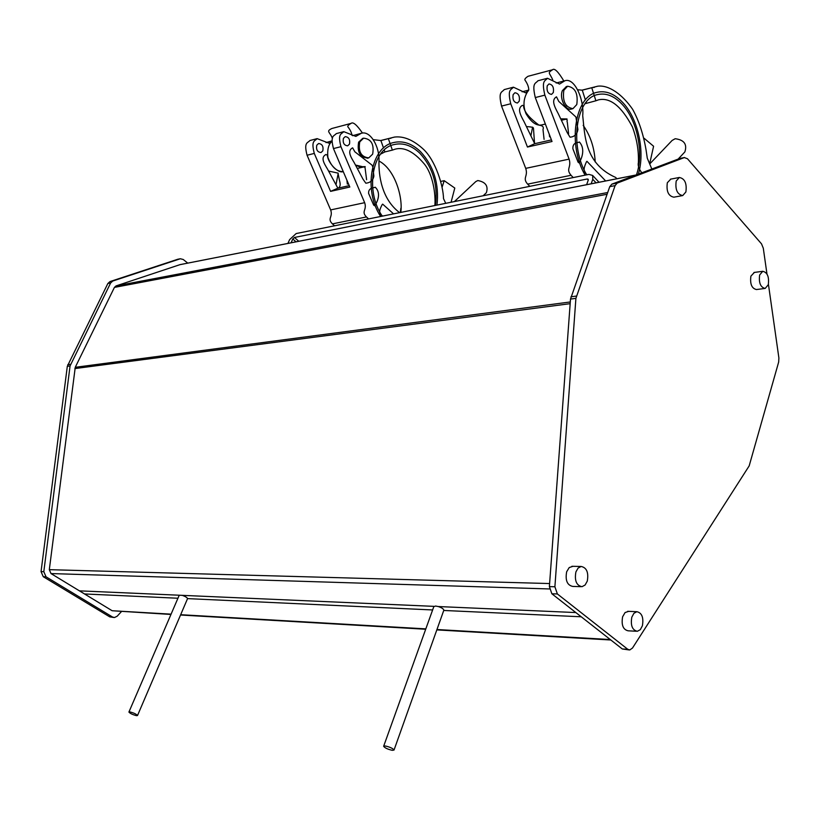 <?xml version="1.0" encoding="UTF-8"?>
<svg xmlns="http://www.w3.org/2000/svg" width="820" height="820" viewBox="0 0 820 820"><rect width="100%" height="100%" fill="white"/><g stroke="black" fill="none" stroke-linecap="round" stroke-linejoin="round"><path stroke-width="1.23" d="M587.274 581.144C588.76 572.514 586.71 567.614 581.114 566.456L578.059 568.116L575.896 571.94C574.389 580.591 576.419 585.5 582.005 586.689L585.101 585.019L587.274 581.144M572.975 566.312L569.223 567.553L566.661 571.755C565.144 580.345 567.184 585.234 572.77 586.423L580.888 586.659M642.398 625.762C643.772 617.542 641.916 612.858 636.843 611.699L633.891 613.329L631.81 617.193C630.426 625.414 632.271 630.119 637.335 631.297L640.317 629.657L642.398 625.762M628.663 611.351L625.086 612.55L622.616 616.773C621.222 624.963 623.067 629.637 628.14 630.816L636.299 631.246M768.289 284.714C769.262 276.842 767.407 272.373 762.723 271.297L759.648 274.987C758.664 282.869 760.509 287.348 765.183 288.435L768.289 284.714M754.369 272.424L750.894 276.145C749.9 283.997 751.745 288.455 756.44 289.542L764.783 288.486M685.889 191.962C686.996 183.393 684.813 178.565 679.339 177.479L676.192 181.046C675.085 189.635 677.258 194.473 682.722 195.57L685.889 191.962M670.822 179.098L667.326 182.727C666.199 191.275 668.382 196.093 673.855 197.179L682.353 195.642M385.338 745.985L383.637 746.282C384.826 747.932 387.716 749.285 392.319 750.331L394.03 750.033C392.841 748.383 389.941 747.03 385.338 745.985M443.794 610.316L443.856 610.152C443.466 608.85 441.601 607.64 438.28 606.544L435.553 606.041L433.811 606.646L383.688 746.159M129.867 711.903L128.914 712.078C130.154 713.502 132.696 714.702 136.561 715.675L137.524 715.501C136.284 714.076 133.732 712.877 129.867 711.903M432.622 609.957L187.554 598.62C187.165 597.544 185.412 596.458 182.296 595.351L179.242 595.217L128.945 711.996M113.765 617.491L109.747 616.865L43.245 576.696L41.051 571.601L67.312 366.314L107.85 283.515L109.982 281.578L177.766 259.274M121.442 611.576L117.198 616.199L114.492 617.532L112.565 617.04L46.012 576.788L43.808 571.683L70.069 365.945L110.628 282.972L112.77 281.034L180.349 258.751L183.249 259.499L187.739 263.117M170.96 614.457L112.155 610.736L50.994 573.569L49.313 569.664L75.255 367.309L114.421 287.4L116.05 285.913L180.072 264.624M629.022 649.911L622.298 648.968L551.86 593.772L549.39 586.607L570.505 299.074L609.752 186.652L611.874 184.131L679.749 158.496M768.422 284.232L778.887 357.961L778.672 362.03L749.172 465.893L632.497 648.025L629.77 649.963L627.782 649.307L557.374 593.957L554.894 586.771L575.906 298.357L615.092 185.617L617.204 183.096L684.331 157.573L687.457 158.742L761.524 243.868L763.297 248.214L766.966 273.983M599.02 182.265L592.655 175.449L592.778 179.313L591.159 183.813M298.808 241.285L294.411 237.472L292.781 238.989L296.051 241.828M592.655 175.449L588.924 174.393L296.153 233.556L289.624 239.614L287.933 243.417M291.09 242.802L292.781 238.989M294.411 237.472L587.264 178.986L588.278 180.062M586.607 184.705L588.227 180.215L588.196 179.252L587.264 178.986M649.655 163.846L653.591 146.257L644.161 138.303M684.639 152.151L684.854 151.925C687.355 144.269 684.136 139.871 675.178 138.724L672.113 140.456L649.707 163.969M586.71 174.834C569.336 146.39 575.753 99.107 597.114 94.689C606.031 92.516 614.631 96.001 622.903 105.134C637.642 121.401 643.915 153.914 636.494 174.783M585.101 175.162C567.573 145.263 574.543 97.026 596.529 92.424C605.877 90.149 614.877 93.798 623.538 103.371C638.401 119.853 645.125 152.223 638.37 174.076M532.6 127.141L530.889 135.812M563.842 90.272L567.614 86.243C575.209 87.484 578.264 93.593 576.778 104.56L572.944 108.65C565.359 107.379 562.325 101.26 563.842 90.272M577.772 89.78L582.272 90.169L597.759 86.192C608.788 84.767 622.288 94.32 632.661 109.347C638.872 120.601 643.351 134.172 646.088 150.06L647.287 158.219L651.808 168.971M591.784 87.781L595.884 100.778L585.029 103.709M641.763 172.784C638.78 168.592 637.652 165.22 638.39 162.667C638.841 150.829 636.853 138.928 632.415 126.967C621.488 106.272 610.182 97.231 598.508 99.835L595.884 100.778M582.272 90.169L585.388 99.978M586.115 102.295L586.372 103.084M567.03 118.941L560.695 118.828C570.474 119.054 565.974 120.612 567.317 122.231L568.598 133.783M552.834 80.063C549.513 72.334 547.073 73.298 552.526 69.772C554.463 67.886 558.246 71.637 563.863 81.026M566.261 105.421L565.831 107.01M583.184 125.357C590.461 135.72 594.469 147.928 595.207 161.981M552.526 69.772L528.059 76.28C525.405 78.023 524.39 79.294 525.005 80.114C527.496 83.722 528.756 87.022 528.787 90.015C526.799 92.557 520.895 101.424 526.05 113.734C531.503 122.754 536.997 126.413 542.532 124.722L545.372 124.045M553.326 92.516L551.553 94.392C547.944 93.818 546.509 90.958 547.217 85.813L548.98 83.948C552.588 84.521 554.033 87.371 553.326 92.516M526.44 126.598C535.193 127.079 533.113 128.002 533.553 129.427L534.537 143.377M544.08 139.359L542.983 129.416C543.988 126.997 542.686 125.583 539.058 125.173C528.623 117.434 523.488 110.915 523.631 105.616L522.422 105.36C516.641 108.547 520.905 115.784 524.144 121.852L534.691 143.695L551.419 139.912M567.214 132.604L570.033 137.196C574.553 136.786 577.178 134.193 577.905 129.427L575.896 116.963L558.758 101.393L556.503 96.832C550.753 100.05 555.007 107.451 558.256 113.662L567.214 132.604M519.244 101.137L517.461 102.992C513.843 102.449 512.408 99.65 513.135 94.607L514.909 92.762C518.517 93.295 519.972 96.094 519.244 101.137M587.274 174.721C581.944 171.8 584.557 166.142 586.454 161.817L586.935 161.294L605.642 180.964M578.049 162.124L572.872 148.727C572.688 144.812 574.553 142.69 578.489 142.383L579.371 141.983C585.142 148.297 582.425 157.522 579.063 162.924L578.049 162.124M529.812 186.335L527.649 184.131L571.058 175.285L573.211 177.561M534.691 143.695L527.455 147.036L510.737 103.761C507.211 88.734 511.065 90.231 513.412 87.186L525.507 92.814L528.305 90.907M549.267 134.244L549.605 136.807M513.412 87.186L504.218 89.595C501.871 92.619 498.017 91.153 501.543 106.087L525.722 168.366L569.101 159.131L544.859 95.14L535.286 97.559L552.024 141.501L527.455 147.036M501.543 106.087L510.737 103.761M569.101 159.131C571.745 167.618 565.492 168.776 571.058 175.285M527.649 184.131C522.073 177.807 528.367 176.638 525.722 168.366M535.286 97.559C531.739 82.307 535.583 83.835 537.92 80.77L547.483 78.259L559.547 84.07L564.888 80.76C574.574 77.275 584.301 99.609 582.712 115.681C584.926 134.982 584.404 163.59 615.758 177.489L616.773 178.78M544.859 95.14C541.303 79.806 545.146 81.344 547.483 78.259M572.032 108.804C566.169 111.961 558.963 98.533 562.366 90.651L566.415 86.551M451.072 202.253L454.792 188.057L444.204 180.687L442.134 187.073M444.204 180.687L440.904 181.394M486.229 192.854L486.383 192.71C488.474 186.027 485.604 181.978 477.793 180.543L475.784 181.599L454.393 201.576M382.274 216.152C365.033 191.367 372.003 149.281 393.692 144.648C402.763 142.434 411.466 145.273 419.779 153.155C432.847 167.464 438.075 184.879 435.461 205.41M380.644 216.48C363.27 190.414 370.804 147.467 393.139 142.66C402.63 140.333 411.742 143.305 420.445 151.567C433.811 166.152 439.325 183.987 436.978 205.102M338.219 173.194L335.995 184.746M400.877 208.177L400.283 212.513M359.765 141.86L363.608 138.17C371.265 139.031 374.289 144.351 372.659 154.139L368.754 157.881C361.107 156.989 358.114 151.649 359.765 141.86M373.438 139.687L380.9 140.558L394.44 137.083C403.665 135.925 413.341 139.994 423.468 149.291C435.615 160.669 443.292 185.812 443.517 198.645L445.731 203.329M388.372 138.683L392.38 150.111L384.908 151.925L380.47 154.18M434.866 205.523C435.809 194.77 433.093 174.147 423.827 163.416C413.546 151.495 403.963 146.76 395.055 149.189L392.38 150.111M380.9 140.558L383.524 148.01M384.231 150.009L384.908 151.925M365.187 166.593L359.857 166.931L355.48 165.046L364.992 167.249L366.601 179.724M351.862 135.197C351.739 133.107 350.56 130.482 348.305 127.325C347.034 126.485 347.957 125.173 351.093 123.379C353.061 121.647 356.854 124.876 362.46 133.065M363.752 156.804L363.321 157.532M378.973 161.027C394.574 168.992 403.05 196.554 400.806 212.411M351.093 123.379L331.915 128.484C325.581 131.466 330.009 131.805 332.438 138.467M332.049 141.419C328.574 144.002 327.18 149.301 327.877 157.327C331.505 166.972 336.641 171.728 343.262 171.595C337.635 173.83 327.364 161.796 327.457 155.308L325.96 154.498C320.138 157.491 324.33 163.795 327.518 169.094L337.871 188.21L349.238 185.638M349.484 144.095L347.67 145.816C344.051 145.417 342.637 142.926 343.406 138.354L345.199 136.643C348.828 137.032 350.253 139.513 349.484 144.095M328.594 171.062L338.014 173.102L339.541 180.707C340.7 184.551 340.249 187.022 338.209 188.139M363.034 179.221L365.833 183.208C370.404 182.716 373.079 180.349 373.879 176.095L372.833 166.952L371.972 165.087L354.855 151.792L352.631 147.825C346.809 150.849 351.011 157.276 354.219 162.678L363.034 179.221M347.352 184.111L346.901 180.164M322.824 150.839L321.01 152.54C317.401 152.161 315.987 149.722 316.766 145.222L318.56 143.531C322.178 143.9 323.592 146.339 322.824 150.839M382.837 216.039C377.487 213.579 380.193 208.495 382.161 204.61L382.653 204.129L393.579 213.866M373.664 205.092L368.58 193.356C368.426 189.881 370.343 187.954 374.32 187.565L375.211 187.196C380.972 192.638 378.122 200.9 374.668 205.779L373.664 205.092M334.57 225.797L332.418 223.88L366.458 216.951L368.6 218.919M337.871 188.21L330.583 191.367L314.285 153.422C310.903 140.189 314.736 141.399 317.125 138.631L329.179 143.264L332.008 141.481M317.125 138.631L309.919 140.517C307.531 143.274 303.697 142.075 307.069 155.246L330.655 209.92L364.654 202.683L340.935 146.688L333.463 148.574L349.822 187.032L330.583 191.367M307.069 155.246L314.285 153.422M364.654 202.683C367.237 210.135 360.902 211.324 366.458 216.951M332.418 223.88C326.893 218.397 333.217 217.208 330.655 209.92M332.069 140.835L326.001 142.608M333.463 148.574C330.07 135.167 333.904 136.397 336.292 133.609L343.754 131.651L355.839 136.407L361.261 133.301C370.261 130.206 379.67 146.739 378.973 160.894C378.625 174.783 381.31 198.829 399.606 212.657M352.6 135.7L361.261 133.301M340.935 146.688C337.522 133.209 341.366 134.459 343.754 131.651M368.006 158.034C360.164 157.594 357.028 152.305 358.606 142.157L362.737 138.385M177.304 259.386L180.123 258.823M109.982 281.578L112.77 281.034M107.85 283.515L110.628 282.972M67.793 364.664L70.561 364.295M67.312 366.314L70.069 365.945M41.051 571.601L43.808 571.683M43.245 576.696L46.012 576.788M109.747 616.865L112.565 617.04M112.155 610.736L171.093 614.149M180.666 614.703L425.826 628.878M436.957 629.524L610.285 639.549M84.573 593.957L177.94 598.241M443.743 610.459L581.236 616.784M182.296 595.351L433.975 606.359M438.28 606.544L575.835 612.56M50.994 573.569L549.461 588.955M79.478 590.851L179.242 595.217M49.313 569.664L549.615 583.553M74.876 368.58L570.166 303.666M75.255 367.309L570.289 301.965M114.421 287.4L607.066 194.268M116.05 285.913L607.681 192.526M179.703 264.716L635.756 175.07M679.073 158.629L684.331 157.573M611.874 184.131L617.204 183.096M609.752 186.652L615.092 185.617M570.966 296.799L576.368 296.071M570.505 299.074L575.906 298.357M549.39 586.607L554.894 586.771M551.86 593.772L557.374 593.957M622.298 648.968L627.782 649.307M592.778 179.313L596.078 182.839M581.114 566.456L571.889 566.292M636.843 611.699L627.649 611.31M762.723 271.297L753.98 272.476M679.339 177.479L670.463 179.17M177.53 259.315L180.349 258.751M180.533 615.01L425.693 629.247M436.824 629.893L610.859 640M137.524 715.501L187.554 598.62M394.03 750.033L443.856 610.152M179.887 264.665L635.879 175.019M679.288 158.557L684.546 157.501M684.854 151.925L678.314 158.916M567.614 86.243L566.138 86.623M572.637 108.732L571.15 109.08M581.81 90.19L597.759 86.192M593.557 87.545L594.438 87.32M561.382 120.273L566.056 119.166M522.084 91.799L528.756 90.077M556.144 83.015L564.888 80.76M486.383 192.71L483.164 195.765M363.608 138.17L362.45 138.467M368.436 157.963L367.278 158.239M380.429 140.589L394.44 137.083M390.166 138.416L391.068 138.19M357.294 168.448L364.203 166.819"/></g></svg>
